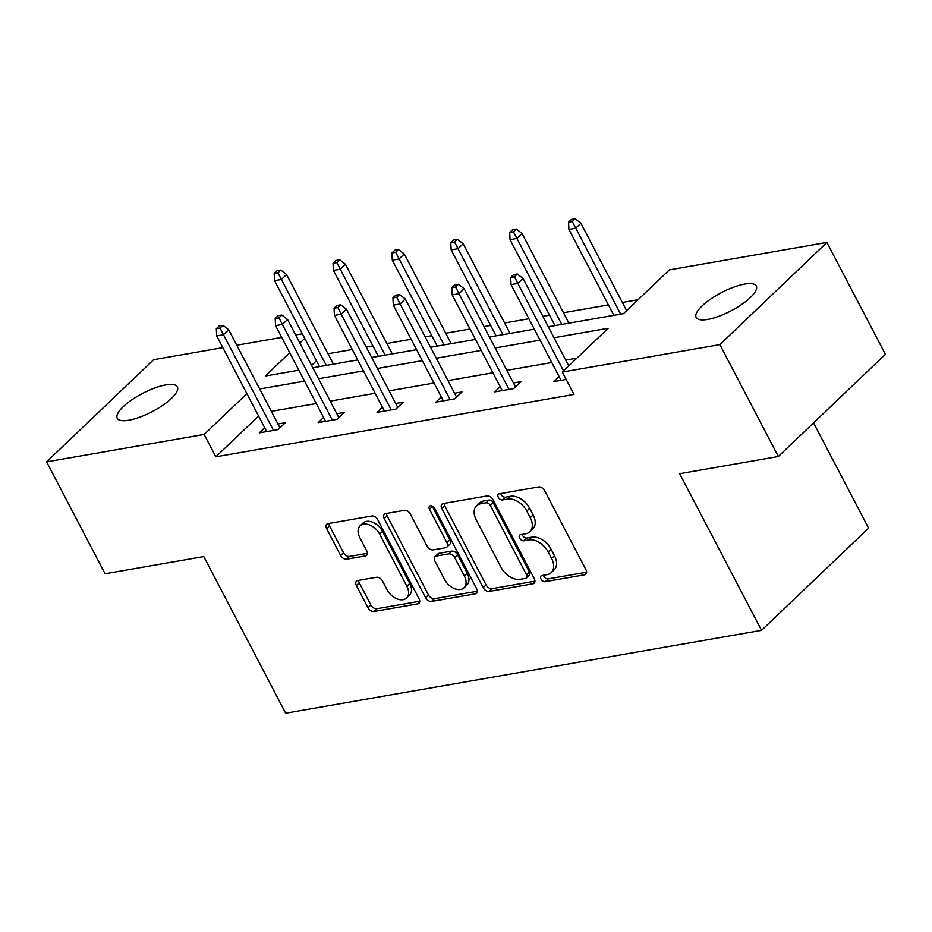 <?xml version="1.0" encoding="UTF-8"?>
<svg xmlns="http://www.w3.org/2000/svg" width="932" height="932" viewBox="0 0 932 932"><rect width="100%" height="100%" fill="white"/><g stroke="black" fill="none" stroke-linecap="round" stroke-linejoin="round"><path stroke-width="1.4" d="M541.003 579.04A3.646 2.388 -133.7 0 0 545.208 581.661L584.562 574.799A5.208 3.413 -133.7 0 0 585.855 574.17A5.208 3.413 -133.7 0 0 585.972 569.767L544.638 490.698A5.208 3.413 -133.7 0 0 538.626 486.947L499.272 493.797A3.646 2.388 -133.7 0 0 498.364 494.24A3.646 2.388 -133.7 0 0 498.294 497.327A3.646 2.388 -133.7 0 0 502.488 499.948L507.579 499.063A16.648 10.916 -133.7 0 1 526.79 511.062L530.226 517.644A16.648 10.916 -133.7 0 1 529.865 531.753A16.648 10.916 -133.7 0 1 525.73 533.768L520.627 534.653A3.646 2.388 -133.7 0 0 519.73 535.096A3.646 2.388 -133.7 0 0 519.648 538.183A3.646 2.388 -133.7 0 0 523.842 540.805L528.945 539.919A16.648 10.916 -133.7 0 1 548.144 551.907L551.593 558.501A16.648 10.916 -133.7 0 1 551.231 572.609A16.648 10.916 -133.7 0 1 547.084 574.625L541.993 575.51A3.646 2.388 -133.7 0 0 541.084 575.953A3.646 2.388 -133.7 0 0 541.003 579.04M543.519 575.242A3.646 2.388 -133.7 0 0 543.892 576.279A3.646 2.388 -133.7 0 0 548.098 578.9L586.624 572.19M500.799 493.541A3.646 2.388 -133.7 0 0 501.183 494.566A3.646 2.388 -133.7 0 0 505.377 497.187L510.48 496.302L507.579 499.063M522.153 534.385A3.646 2.388 -133.7 0 0 522.537 535.422A3.646 2.388 -133.7 0 0 526.743 538.044L531.834 537.158L528.945 539.919M165.814 384.893A33.913 10.287 152.4 0 1 177.36 386.85A33.913 10.287 152.4 0 1 162.867 405.21A33.913 10.287 152.4 0 1 128.779 420.239A33.913 10.287 152.4 0 1 117.246 418.282A33.913 10.287 152.4 0 1 131.727 399.921A33.913 10.287 152.4 0 1 165.814 384.893M744.726 284.074A33.913 10.287 152.4 0 1 756.271 286.031A33.913 10.287 152.4 0 1 741.779 304.391A33.913 10.287 152.4 0 1 707.691 319.42A33.913 10.287 152.4 0 1 696.146 317.463A33.913 10.287 152.4 0 1 710.638 299.102A33.913 10.287 152.4 0 1 744.726 284.074M357.783 580.508A5.208 3.413 -133.7 0 0 356.49 581.137A5.208 3.413 -133.7 0 0 356.373 585.552L367.977 607.734A5.208 3.413 -133.7 0 0 373.977 611.485L417.687 603.866A5.208 3.413 -133.7 0 0 418.981 603.237A5.208 3.413 -133.7 0 0 419.097 598.833L377.751 519.753A5.208 3.413 -133.7 0 0 371.752 516.013L328.041 523.621A5.208 3.413 -133.7 0 0 326.748 524.25A5.208 3.413 -133.7 0 0 326.631 528.665L340.646 555.46A5.208 3.413 -133.7 0 0 346.646 559.2L365.356 555.95A5.208 3.413 -133.7 0 0 366.649 555.321A5.208 3.413 -133.7 0 0 366.754 550.905L359.81 537.624A13.91 9.134 -133.7 0 1 360.113 525.834A13.91 9.134 -133.7 0 1 379.627 534.164L406.841 586.228A13.91 9.134 -133.7 0 1 406.538 598.018A13.91 9.134 -133.7 0 1 387.025 589.676L382.493 580.997A5.208 3.413 -133.7 0 0 376.493 577.258L357.783 580.508M548.296 326.748L623.496 313.653L669.351 269.884L826.905 242.436L885.4 354.323L778.348 456.505L679.661 473.689L761.549 630.335L285.67 713.213L203.782 556.567L105.095 573.763L46.6 461.876L153.652 359.694L222.83 347.648M778.348 456.505L719.853 344.619L562.299 372.066L608.153 328.285L554.027 337.722M258.583 416.033L215.851 456.808L573.995 394.434L562.299 372.066M215.851 456.808L204.155 434.44L46.6 461.876M483.172 587.673A5.208 3.413 -133.7 0 0 489.172 591.412L532.883 583.805A5.208 3.413 -133.7 0 0 534.187 583.176A5.208 3.413 -133.7 0 0 534.292 578.76L492.958 499.692A5.208 3.413 -133.7 0 0 486.958 495.952L443.248 503.56A5.208 3.413 -133.7 0 0 441.954 504.189A5.208 3.413 -133.7 0 0 441.838 508.592L483.172 587.673L486.073 584.912A5.208 3.413 -133.7 0 0 492.073 588.651L534.945 581.184M475.285 593.835L431.574 601.443A5.208 3.413 -133.7 0 1 425.575 597.703L384.24 518.635A5.208 3.413 -133.7 0 1 384.345 514.219A5.208 3.413 -133.7 0 1 385.65 513.59L404.348 510.328A5.208 3.413 -133.7 0 1 410.348 514.08L427.112 546.152A5.208 3.413 -133.7 0 0 433.112 549.892L445.531 547.736A5.208 3.413 -133.7 0 0 446.824 547.107A5.208 3.413 -133.7 0 0 446.929 542.692L429.477 509.315A3.646 2.388 -133.7 0 1 429.559 506.227A3.646 2.388 -133.7 0 1 434.662 508.406L476.695 588.803A5.208 3.413 -133.7 0 1 476.578 593.206A5.208 3.413 -133.7 0 1 475.285 593.835L477.266 591.937M826.905 242.436L719.853 344.619M761.549 630.335L868.601 528.153L813.566 422.883M638.059 299.743L622.343 302.481M608.398 304.915L563.476 312.733M549.519 315.167L542.843 316.332M528.898 318.756L504.596 322.985M490.651 325.419L483.964 326.584M470.019 329.008L445.729 333.237M431.784 335.671L425.097 336.836M411.152 339.26L386.862 343.489M372.905 345.923L366.229 347.088M352.273 349.512L327.982 353.752M316.449 360.8L311.591 365.437M236.786 345.213L281.709 337.396M295.654 334.961L302.341 333.796M304.752 338.421L299.894 343.058M289.736 352.75L265.352 376.027L298.857 370.19M246.887 393.654L204.155 434.44M540.071 340.145L495.148 347.974M481.203 350.397L436.281 358.226M422.336 360.649L377.402 368.478M363.457 370.901L318.534 378.73M304.589 381.165L259.667 388.982M312.803 367.767L357.725 359.938M371.67 357.504L416.592 349.686M430.549 347.252L475.471 339.434M489.417 337L534.339 329.182M576.873 358.156L565.724 360.09M551.779 362.525L506.845 370.342M492.9 372.777L447.977 380.606M434.032 383.029L389.11 390.858M375.153 393.281L330.231 401.11M316.286 403.533L271.363 411.362M277.957 423.978L285.39 422.685L278.155 429.594L259.282 432.879L264.7 427.718M336.836 413.726L344.257 412.433L337.035 419.342L318.162 422.627L323.567 417.466M395.704 403.474L403.137 402.181L395.902 409.09L377.029 412.375L382.435 407.214M454.571 393.222L462.004 391.929L454.769 398.838L435.908 402.123L441.314 396.962M513.45 382.97L520.883 381.677L513.649 388.586L494.776 391.871L500.181 386.71M566.155 379.44L553.643 381.619L559.06 376.458M551.231 572.609L554.121 569.848A16.648 10.916 -133.7 0 0 554.482 555.74L551.593 558.501M531.834 537.158A16.648 10.916 -133.7 0 1 551.033 549.146L554.482 555.74M529.865 531.753L532.766 528.992A16.648 10.916 -133.7 0 0 533.127 514.883L530.226 517.644M510.48 496.302A16.648 10.916 -133.7 0 1 529.679 508.301L533.127 514.883M444.075 503.42A5.208 3.413 -133.7 0 0 444.727 505.831L486.073 584.912M525.601 578.364A3.646 2.388 -133.7 0 0 526.498 577.922A3.646 2.388 -133.7 0 0 526.58 574.834L490.302 505.435A3.646 2.388 -133.7 0 0 486.096 502.802L480.726 503.746A16.648 10.916 -133.7 0 0 476.578 505.761A16.648 10.916 -133.7 0 0 476.217 519.858L501.02 567.308A16.648 10.916 -133.7 0 0 520.231 579.296L525.601 578.364M526.498 577.922L529.399 575.16A3.646 2.388 -133.7 0 0 529.481 572.073L526.58 574.834M476.578 505.761L479.479 503A16.648 10.916 -133.7 0 1 483.615 500.985L488.985 500.041A3.646 2.388 -133.7 0 1 493.191 502.663L529.481 572.073M477.347 591.214L434.463 598.682L431.574 601.443M386.477 513.45A5.208 3.413 -133.7 0 0 387.13 515.862L428.464 594.942A5.208 3.413 -133.7 0 0 434.463 598.682M446.824 547.107L449.713 544.346A5.208 3.413 -133.7 0 0 449.83 539.931L432.378 506.554L429.477 509.315M444.517 579.424A13.91 9.134 -133.7 0 0 464.031 587.766A13.91 9.134 -133.7 0 0 464.334 575.976L454.746 557.627A5.208 3.413 -133.7 0 0 448.746 553.888L436.327 556.043A5.208 3.413 -133.7 0 0 435.034 556.672A5.208 3.413 -133.7 0 0 434.929 561.087L444.517 579.424M464.031 587.766L466.92 585.005A13.91 9.134 -133.7 0 0 467.223 573.215L464.334 575.976M435.034 556.672L437.935 553.911A5.208 3.413 -133.7 0 1 439.228 553.282L451.636 551.127A5.208 3.413 -133.7 0 1 457.635 554.866L467.223 573.215M406.538 598.018L409.439 595.257A13.91 9.134 -133.7 0 0 409.742 583.467L406.841 586.228M360.113 525.834L363.002 523.062A13.91 9.134 -133.7 0 1 382.528 531.403L409.742 583.467M328.88 523.481A5.208 3.413 -133.7 0 0 329.532 525.904L343.535 552.699A5.208 3.413 -133.7 0 0 349.535 556.439L367.418 553.328M358.61 580.368A5.208 3.413 -133.7 0 0 359.274 582.791L370.866 604.973A5.208 3.413 -133.7 0 0 376.866 608.712L419.75 601.245M575.207 218.787L571.433 219.451L568.543 222.212L572.318 221.548L575.207 218.787L580.916 223.237L575.708 228.212L568.916 229.4L613.85 315.331M572.318 221.548L620.642 314.154M580.916 223.237L626.619 310.659M568.916 229.4L568.543 222.212M568.753 365.903L523.05 278.47L517.842 283.445L563.545 370.866M514.452 276.781L517.342 274.02L513.567 274.684L510.678 277.445L514.452 276.781L517.842 283.445L511.051 284.633L561.076 380.326M523.05 278.47L517.342 274.02M510.678 277.445L511.051 284.633M516.34 229.039L512.565 229.703L509.676 232.464L513.45 231.812L516.34 229.039L522.048 233.489L516.841 238.464L510.049 239.652L554.971 325.583M513.45 231.812L561.763 324.406M522.048 233.489L568.916 323.159M510.049 239.652L509.676 232.464M457.472 239.303L453.698 239.955L450.797 242.716L454.571 242.064L457.472 239.303L463.181 243.753L457.962 248.716L451.17 249.904L496.104 335.835M454.571 242.064L502.896 334.658M463.181 243.753L510.049 333.411M451.17 249.904L450.797 242.716M515.466 386.838L464.183 288.734L458.975 293.697L509 389.39M455.573 287.044L458.474 284.283L454.7 284.936L451.81 287.697L455.573 287.044L458.975 293.697L452.183 294.885L502.208 390.578M464.183 288.734L458.474 284.283M451.81 287.697L452.183 294.885M456.598 397.09L405.303 298.986L400.096 303.948L450.121 399.642M396.706 297.296L399.595 294.535L395.82 295.188L392.931 297.949L396.706 297.296L400.096 303.948L393.304 305.137L443.329 400.83M405.303 298.986L399.595 294.535M392.931 297.949L393.304 305.137M398.593 249.555L394.818 250.207L391.929 252.968L395.704 252.316L398.593 249.555L404.302 254.005L399.094 258.968L392.302 260.156L437.225 346.087M395.704 252.316L444.016 344.91M404.302 254.005L451.181 343.663M392.302 260.156L391.929 252.968M397.731 407.342L346.436 309.238L341.228 314.2L391.254 409.894M337.838 307.548L340.728 304.787L336.953 305.44L334.064 308.201L337.838 307.548L341.228 314.2L334.437 315.389L384.462 411.082M346.436 309.238L340.728 304.787M334.064 308.201L334.437 315.389M339.726 259.807L335.951 260.459L333.05 263.22L336.825 262.568L339.726 259.807L345.434 264.257L340.227 269.22L333.435 270.408L378.357 356.35M336.825 262.568L385.149 355.162M345.434 264.257L392.302 353.915M333.435 270.408L333.05 263.22M338.852 417.594L287.569 319.49L282.361 324.452L332.386 420.146M278.959 317.8L281.86 315.039L278.085 315.692L275.185 318.453L278.959 317.8L282.361 324.452L275.557 325.641L325.594 421.334M287.569 319.49L281.86 315.039M275.185 318.453L275.557 325.641M280.847 270.059L277.072 270.711L274.183 273.472L277.957 272.82L280.847 270.059L286.555 274.509L281.348 279.483L274.556 280.66L319.49 366.602M277.957 272.82L326.282 365.414M286.555 274.509L333.435 364.167M274.556 280.66L274.183 273.472M279.984 427.846L228.69 329.742L223.482 334.716L273.507 430.398M220.092 328.052L222.981 325.291L219.206 325.944L216.317 328.705L220.092 328.052L223.482 334.716L216.69 335.893L266.715 431.586M228.69 329.742L222.981 325.291M216.317 328.705L216.69 335.893M548.098 578.9L545.208 581.661M505.377 497.187L502.488 499.948M526.743 538.044L523.842 540.805M551.033 549.146L548.144 551.907M529.679 508.301L526.79 511.062M586.543 572.912L584.562 574.799M444.727 505.831L441.838 508.592M534.875 581.906L532.883 583.805M492.073 588.651L489.172 591.412M493.191 502.663L490.302 505.435M488.985 500.041L486.096 502.802M483.615 500.985L480.726 503.746M428.464 594.942L425.575 597.703M387.13 515.862L384.24 518.635M449.83 539.931L446.929 542.692M457.635 554.866L454.746 557.627M451.636 551.127L448.746 553.888M439.228 553.282L436.327 556.043M382.528 531.403L379.627 534.164M367.336 554.051L365.356 555.95M349.535 556.439L346.646 559.2M343.535 552.699L340.646 555.46M329.532 525.904L326.631 528.665M419.668 601.967L417.687 603.866M376.866 608.712L373.977 611.485M370.866 604.973L367.977 607.734M359.274 582.791L356.373 585.552"/></g></svg>
